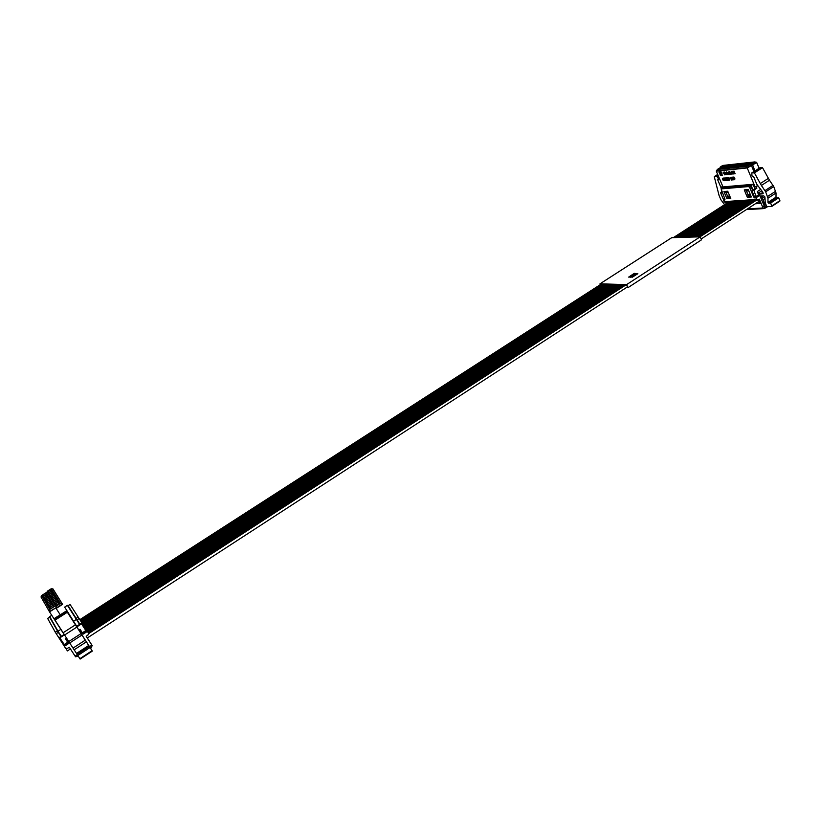 <?xml version="1.0" encoding="UTF-8"?>
<svg xmlns="http://www.w3.org/2000/svg" width="821" height="821" viewBox="0 0 821 821"><rect width="100%" height="100%" fill="white"/><g stroke="black" fill="none" stroke-linecap="round" stroke-linejoin="round"><path stroke-width="1.23" d="M757.537 191.406L759.158 195.306L756.223 197.851L756.88 199.411L757.762 200.016L759.374 199.175L762.73 207.251L764.289 206.225L760.646 197.43L761.95 198.384L763.171 199.616L765.613 207.939L763.222 208.637L762.73 208L747.428 208.914M763.171 193.623L762.883 192.258L756.829 184.345L753.545 176.423L751.964 175.971L751.8 172.892L754.407 172.892L762.524 167.7L769.472 180.24L761.385 185.464L765.665 191.816L767.974 198.21L776.019 192.966L775.999 197.173L776.635 197.912L768.6 203.156L770.673 203.023L771.812 206.399L766.722 206.738L765.234 202.51L764.946 197.235L763.756 195.809L760.749 196.014L760.605 197.348L758.717 192.781L761.734 190.831M724.255 199.575L723.322 200.18L724.82 202.264L757.711 200.026M726.688 202.14L727.078 203.064M762.73 207.251L762.73 208M755.31 203.782L760.03 203.485L758.46 199.698M764.3 208.021L764.289 206.225M756.223 197.851L754.797 197.953L755.751 197.327M724.953 199.893L723.322 200.18M724.656 200.088L724.912 199.062L721.105 188.902L748.578 186.562L749.717 187.516L753.657 196.989L754.797 197.953M727.724 191.221L723.896 191.529L726.954 198.744L730.782 198.466L727.724 191.221M747.336 197.276L751.348 196.989L748.249 189.569L744.257 189.887L747.336 197.276L748.701 196.393L748.403 195.696M762.925 193.787L760.184 194.064L758.717 192.781M768.6 203.156L767.963 202.418L767.974 198.21M761.385 185.464L754.407 172.892M762.524 167.7L760.154 167.648L754.212 171.404M776.019 192.966L773.741 186.583L769.472 180.24M771.884 206.317L779.837 201.145L778.719 197.769L776.635 197.912M719.483 178.65L718.324 179.409M718.703 179.142L717.195 176.946L718.437 176.166M718.047 175.253L716.302 176.361L717.195 176.946M716.302 176.361L714.301 176.833L719.042 195.388L720.92 199.811L724.625 204.645M726.39 203.516L725.374 202.223M723.629 199.975L723.383 199.144M721.998 196.127L721.762 195.572M721.515 192.186L721.433 190.841M722.706 186.275L720.91 187.414L721.29 188.789M720.91 187.414L717.687 179.809M767.532 206.687L765.613 207.939M752.641 190.39L751.082 186.644L749.717 187.516M721.279 188.851L722.613 187.999L749.953 185.679L751.082 186.644M730.464 197.728L728.289 197.882L728.001 197.214M726.954 198.744L728.289 197.882M727.622 196.301L726.051 192.596M751.03 196.229L748.701 196.393M748.023 194.782L746.433 190.985M770.673 203.023L778.719 197.769M759.24 201.576L758.491 201.709M723.127 187.26L716.323 171.179L717.318 169.475L746.833 166.324L750.958 163.707L751.246 165.031L747.12 167.658L755.146 187.075L756.223 186.675L756.849 188.204L754.971 188.892L753.062 184.304L723.814 186.819L722.059 188.296M733.666 173.97L732.845 171.158L733.769 173.898M732.701 174.011L732.927 172.605L731.573 171.332L732.825 173.929M730.444 174.237L729.325 171.558L730.557 174.165M730.085 174.278L728.966 171.599L730.208 174.196M729.746 174.309L729.058 172.359L729.438 174.083L728.381 172.431L729.848 174.247M724.266 180.702L723.055 178.065L724.266 180.702M724.502 174.832L723.937 172.451L725.343 174.75L724.533 172.051L725.117 174.38L723.896 172.123L724.42 174.452L723.075 172.205L724.635 174.75M726.051 174.031L725.179 172.728L726.051 174.031M727.868 174.493L727.478 172.779L728.997 174.38L727.909 172.431L727.057 172.564L727.991 174.421M734.22 173.857L733.481 171.733L735.134 173.775L734.015 171.086L734.744 173.21L733.102 171.179L734.343 173.785M727.519 174.524L726.39 171.866L726.534 173.621L727.632 174.463M726.636 174.616L725.826 172.687L726.749 174.545M731.111 173.518L730.238 172.215L731.111 173.518M731.696 174.114L730.885 172.174L731.809 174.042M723.342 180.548L722.326 178.875L723.455 180.476M720.068 173.447L719.76 174.042L720.848 174.504L720.345 175.417L722.562 175.181L721.31 174.452L721.977 173.816L720.622 172.821L721.125 171.897L718.909 172.143L720.068 173.447L720.294 172.779L718.991 172.123M733.676 179.83L733.317 178.609L733.861 178.557L732.845 177.459L733.471 177.398L732.558 177.162L733.8 179.748M732.691 179.922L732.342 178.701L732.876 178.65L731.86 177.552L732.486 177.5L731.573 177.254L732.825 179.84M730.567 177.623L731.603 180.076L730.998 177.695M728.894 180.271L728.34 177.9L729.746 180.199L728.935 177.51L729.51 179.83L728.114 177.582L728.812 179.902L727.478 177.654L729.027 180.189M725.405 180.599L724.892 177.9L724.902 179.194L723.855 177.993L725.528 180.517M727.396 180.415L726.842 178.044L728.237 180.333L727.437 177.654L728.011 179.973L726.801 177.716L727.314 180.035L725.98 177.798L727.355 180.004M726.462 180.497L725.949 177.798L725.949 179.091L724.902 177.9L726.585 180.425M734.662 179.737L734.302 178.516L734.846 178.465L733.83 177.367L734.456 177.305L733.543 177.069L734.785 179.655M724.953 199.482L723.075 198.651L720.581 192.781L721.895 191.94M720.581 192.781L722.377 193.068M753.062 184.304L751.143 185.536L721.946 188.009M751.964 190.831L754.273 196.393L756.274 197.245L753.842 190.144L751.964 190.831L754.971 188.892M753.052 190.133L751.143 185.536M753.842 190.144L756.849 188.204M754.93 170.994L752.149 163.574L754.756 161.922L756.531 162.301L759.168 168.284M756.223 186.675L757.65 185.762M760.605 189.425L757.362 191.519L758.799 195.429L756.274 197.245M755.146 187.075L757.496 185.567M753.914 171.548L751.246 165.031L756.531 162.301M732.886 172.779L731.737 171.312M725.261 172.697L725.282 173.21M726.062 173.683L725.477 173.816M733.502 171.722L733.276 171.189M734.754 173.2L734.98 173.785M726.472 172.574L726.503 173.087M730.321 172.184L730.331 172.708M731.008 172.913L730.423 173.036L731.121 173.18M721.454 172.369L720.664 172.523M722.028 173.744L721.402 173.878M722.613 175.119L721.238 174.873M721.177 175.263L720.15 174.863M720.797 174.801L719.576 173.488M733.83 178.485L733.204 178.29M733.44 177.336L732.722 177.141M732.455 177.428L731.737 177.244M731.696 179.132L731.583 179.686M730.423 177.315L730.485 178.331M731.121 179.573L731.757 179.984M725.066 179.399L724.861 177.9M726.123 179.296L725.918 177.798M734.426 177.233L733.83 177.367M734.816 178.393L734.302 178.516M750.404 194.721L747.818 194.905L750.209 194.269M750.917 195.942L748.105 195.583L750.681 195.388M748.814 190.903L746.176 190.965L748.752 190.759M730.351 197.451L727.683 197.091L727.406 196.435L729.838 196.25M727.406 196.435L729.653 195.809M728.268 192.525L725.785 192.586L725.323 191.509L727.755 191.314M716.374 170.891L747.12 167.658L746.833 166.324M732.599 171.661L731.86 171.63L732.63 172.051L732.26 172.595M723.137 179.748L723.188 180.507M720.684 173.159L720.91 174.083L720.684 173.159M719.555 168.059L717.318 169.475M754.756 161.922L722.778 165.452L720.233 167.053M747.818 194.905L748.105 195.583M748.29 189.661L745.714 189.867L746.176 190.965M730.126 196.907L727.683 197.091M728.217 192.391L725.785 192.586M750.958 163.707L752.149 163.574M747.582 164.272L750.322 162.537L752.939 162.25L750.199 163.995L747.582 164.272M744.585 164.6L747.315 162.866L749.922 162.579L747.182 164.323L744.585 164.6M741.609 164.929L744.339 163.194L746.915 162.917L744.185 164.641L741.609 164.929M738.654 165.247L741.373 163.523L743.939 163.246L741.219 164.97L738.654 165.247M735.719 165.565L738.438 163.851L740.983 163.564L738.264 165.288L735.719 165.565M732.804 165.883L735.513 164.169L738.038 163.892L735.329 165.606L732.804 165.883M729.91 166.201L732.609 164.487L735.123 164.21L732.414 165.924L729.91 166.201M727.026 166.509L729.725 164.805L732.219 164.539L729.52 166.242L727.026 166.509M741.117 166.807L743.847 165.072L746.443 164.785L743.703 166.53L741.117 166.807M738.151 167.125L740.881 165.39L743.457 165.113L740.716 166.848L738.151 167.125M735.206 167.433L737.925 165.709L740.48 165.431L737.751 167.166L735.206 167.433M732.27 167.751L734.99 166.027L737.535 165.75L734.805 167.474L732.27 167.751M729.366 168.059L732.075 166.345L734.6 166.068L731.88 167.792L729.366 168.059M726.472 168.367L729.181 166.653L731.685 166.386L728.976 168.1L726.472 168.367M723.609 168.674L726.308 166.971L728.791 166.704L726.092 168.408L723.609 168.674M720.756 168.982L723.445 167.279L725.918 167.012L723.219 168.716L720.756 168.982M744.103 166.489L746.843 164.744L749.45 164.467L746.7 166.211L744.103 166.489M724.173 166.817L726.862 165.124L729.335 164.857L726.647 166.55L724.173 166.817M717.923 169.28L720.602 167.587L723.065 167.32L720.376 169.013L717.923 169.28M721.331 167.125L724.009 165.442L726.472 165.165L723.794 166.858L721.331 167.125M725.826 173.498L725.333 172.985L725.949 173.426M726.954 172.933L727.242 174.309L726.821 173.015M730.423 173.036L730.392 172.472L730.895 172.985M720.551 173.241L720.91 174.083M750.599 163.738L750.322 162.537M747.592 164.056L747.315 162.866M744.606 164.385L744.339 163.194M741.64 164.703L741.373 163.523M738.695 165.021L738.438 163.851M735.77 165.329L735.513 164.169M732.866 165.647L732.609 164.487M729.972 165.955L729.725 164.805M744.124 166.263L743.847 165.072M741.147 166.581L740.881 165.39M738.182 166.889L737.925 165.709M735.247 167.197L734.99 166.027M732.332 167.505L732.075 166.345M729.428 167.812L729.181 166.653M726.554 168.12L726.308 166.971M723.691 168.418L723.445 167.279M747.12 165.945L746.843 164.744M727.108 166.263L726.862 165.124M720.848 168.716L720.602 167.587M724.255 166.571L724.009 165.442M79.842 624.145L68.092 605.734L70.072 604.472L86.739 630.384L86.031 630.846M83.301 637.045L89.53 646.681L91.88 645.152L86.195 636.296L88.042 634.961L88.483 633.104L86.739 630.384M82.921 633.453L83.301 634.048L87.395 631.39M65.957 638.399L68.738 642.699L68.482 643.654L64.336 646.332L65.475 648.077L67.353 648.395L69.333 647.235L75.091 656.112L77.307 654.665M83.301 634.048L82.357 633.935L79.616 629.574L82.357 633.935M79.565 629.604L82.326 633.894M80.017 631.934L83.249 636.952M75.091 656.112L75.542 656.79L78.272 656.236M83.321 637.024L84.245 638.522M91.88 645.152L91.654 647.492L90.536 648.221L90.967 648.908L84.265 638.502M90.536 648.221L89.53 646.681M88.76 640.298L86.195 636.296M64.336 646.332L63.925 645.593L64.592 645.152M47.649 618.459L55.284 632.201L63.925 645.593M54.176 618.695L55.017 620.132L67.353 612.25L76.876 627.09L64.592 635.013L68.769 641.54L74.136 649.811L86.359 641.848L89.356 646.476L77.174 654.429L80.13 659.078L92.291 651.074L83.27 636.932M77.174 654.429L74.136 649.811M64.592 635.013L55.017 620.132M80.037 631.924L67.353 612.25M86.359 641.848L76.876 627.09M92.291 651.074L89.356 646.476M60.97 636.48L58.291 632.344L56.218 633.689M47.639 618.47L49.64 617.197L58.291 632.344M49.64 617.197L52.482 621.784M52.534 621.754L54.381 624.843M61.154 636.357L60.436 635.249M58.353 632.037L61.041 636.439M58.086 616.243L66.491 610.875M77.81 655.517L90.012 647.543M60.261 614.857L55.797 607.889L49.537 611.871L41.101 597.165L49.537 611.871L64.407 634.9L59.841 637.845L59.615 637.353L64.12 634.448M64.664 607.099L77.02 626.772L81.536 623.847L81.176 623.283L76.743 626.31L64.654 607.109L67.425 605.344L72.771 613.092M60.877 629.379L57.993 631.226L49.732 616.622L51.774 615.319M61.277 636.285L57.993 631.226M66.522 638.03L65.434 638.738L68.153 642.925L64.746 645.357L59.841 637.845M78.826 630.087L80.078 629.276L82.767 633.453L86.359 631.359L81.536 623.847M60.302 603.517L62.591 604.348L56.136 608.453L56.351 606.031L60.302 603.517L51.189 588.78L52.996 588.955M68.153 642.925L65.659 638.594M55.797 607.889L49.465 611.491L49.753 609.449L56.013 605.467L56.064 608.074L62.273 604.123L52.729 588.801M41.071 596.867L41.686 595.482L49.753 609.449M46.961 592.157L47.392 591.171L47.7 591.684L41.686 595.482M51.189 588.78L47.392 591.171M79.616 624.463L67.425 605.344M73.49 621.261L76.374 619.414M74.28 615.452L79.175 623.098M78.99 623.416L79.565 624.319M74.013 615.617L72.597 613.4M56.013 605.467L56.351 606.031M54.586 604.441L58.732 601.803L59.481 603.025L55.325 605.662L54.586 604.441L56.3 605.046M53.745 603.035L57.87 600.418L58.619 601.619L54.473 604.246L53.745 603.035L55.448 603.63M52.903 601.639L57.018 599.032L57.757 600.233L53.632 602.85L52.903 601.639L54.597 602.234M52.082 600.264L56.177 597.667L56.906 598.848L52.801 601.454L52.082 600.264L53.755 600.849M51.261 598.889L55.335 596.313L56.064 597.483L51.969 600.079L51.261 598.889L52.913 599.474M50.44 597.534L54.504 594.958L55.223 596.128L51.148 598.704L50.44 597.534L52.092 598.109M49.629 596.19L53.683 593.624L54.391 594.784L50.338 597.349L49.629 596.19L51.271 596.764M48.829 594.845L52.862 592.3L53.57 593.45L49.527 596.005L48.829 594.845L50.45 595.42M48.49 606.37L52.626 603.743L53.355 604.964L49.198 607.602L48.49 606.37L50.194 606.965M47.669 604.964L51.795 602.347L52.513 603.558L48.377 606.185L47.669 604.964L49.363 605.559M46.869 603.568L50.974 600.962L51.682 602.162L47.567 604.769L46.869 603.568L48.542 604.153M46.058 602.183L50.153 599.587L50.861 600.777L46.756 603.384L46.058 602.183L47.721 602.768M45.268 600.808L49.342 598.232L50.04 599.402L45.955 601.998L45.268 600.808L46.92 601.393M44.478 599.443L48.542 596.877L49.229 598.047L45.155 600.623L44.478 599.443L46.109 600.018M43.698 598.088L47.741 595.533L48.429 596.693L44.375 599.258L43.698 598.088L45.319 598.663M42.918 596.754L46.951 594.209L47.628 595.358L43.585 597.914L42.918 596.754L44.529 597.319M49.311 607.786L53.468 605.149L54.196 606.38L50.03 609.028L49.311 607.786L51.025 608.392M48.029 593.521L52.051 590.987L52.76 592.126L48.726 594.671L48.029 593.521L49.64 594.086M42.148 595.42L46.161 592.885L46.838 594.035L42.815 596.569L42.148 595.42L43.749 595.984M47.238 592.208L51.251 589.683L51.949 590.812L47.926 593.347L47.238 592.208L48.839 592.772M58.558 603.609L58.732 601.803M57.696 602.203L57.87 600.418M56.844 600.808L57.018 599.032M56.002 599.422L56.177 597.667M55.161 598.057L55.335 596.313M54.33 596.693L54.504 594.958M53.509 595.338L53.683 593.624M52.688 594.004L52.862 592.3M52.452 605.539L52.626 603.743M51.62 604.123L51.795 602.347M50.789 602.727L50.974 600.962M49.978 601.341L50.153 599.587M49.168 599.966L49.342 598.232M48.357 598.601L48.542 596.877M47.567 597.247L47.741 595.533M46.776 595.902L46.951 594.209M53.283 606.955L53.468 605.149M51.877 592.68L52.051 590.987M45.986 594.568L46.161 592.885M51.076 591.356L51.251 589.683M65.865 648.487L67.384 650.837M626.597 284.61L599.987 283.83L671.732 237.669L700.2 236.828L626.597 284.61L627.983 287.637L701.503 239.824L700.2 236.828M635.095 274.809L636.265 273.68M632.211 277.262L637.855 273.701M630.62 277.231L633.155 276.205M629.05 277.2L631.749 276M633.699 274.604L634.674 273.65M626.382 287.586L627.983 287.637M599.987 283.83L600.356 284.63M626.885 287.258L627.613 287.288L626.546 284.938L600.51 284.538M636.224 273.588L632.95 274.871L634.859 273.311L633.997 273.547L628.67 277.108L631.862 275.569L630.251 277.139L633.74 275.599L631.831 277.17L632.693 276.934L637.814 273.609L634.838 274.902L636.378 273.927M633.935 274.861L632.765 275.61L633.935 274.861M760.646 197.43L763.171 195.788M763.017 195.788L760.605 197.348M723.958 201.679L756.88 199.411M764.7 196.506L761.785 198.395M757.957 196.157L758.963 196.086M762.914 192.299L760.184 194.064M759.425 202.028L757.845 202.14M765.767 204.419L764.505 205.24M765.439 203.577L764.218 204.367M765.018 198.415L763.171 199.616M761.95 198.384L764.741 196.568M753.657 196.989L754.345 196.547M748.578 186.562L749.953 185.679M771.863 205.907L779.899 200.652M775.999 197.173L767.963 202.418M767.594 196.486L775.66 191.242M765.665 191.816L773.741 186.583M764.998 190.605L773.074 185.372M768.323 178.383L760.236 183.596M754.047 172.636L762.165 167.443M751.985 172.831L754.54 171.199M714.342 176.566L717.708 174.442L714.403 176.546M716.323 171.179L747.213 167.946L756.777 162.486M758.696 194.741L756.377 196.24M76.148 618.387L78.2 617.074M77.092 619.845L79.134 618.531M85.805 628.917L85.086 629.379M627.439 286.898L87.283 637.989L88.822 640.38M92.301 645.799L87.334 637.958M68.112 643.017L68.482 643.654M62.991 644.105L63.638 643.685M55.284 632.201L57.357 630.867M79.863 658.688L92.055 650.704M88.709 645.48L76.538 653.424M73.018 648.108L85.261 640.144M69.693 642.966L81.967 635.013M68.769 641.54L81.043 633.586M75.429 624.822L63.135 632.745M54.74 619.711L67.076 611.819M54.165 618.706L58.055 616.222M67.722 642.279L64.202 644.557M85.836 630.549L82.357 632.806M763.181 208.637L746.33 209.622M722.449 188.05L721.105 188.902M771.812 206.399L779.837 201.145M751.8 172.892L754.355 171.261M68.092 605.734L70.072 604.472M87.293 637.979L88.36 639.662M49.609 617.146L47.608 618.418M80.13 659.078L92.311 651.104M54.135 618.644L58.024 616.161M67.907 643.315L64.746 645.357M86.359 631.359L83.229 633.391M52.975 588.934L62.57 604.318M749.091 200.611L692.821 237.053M619.198 284.723L86.359 629.779M744.647 200.909L688.583 237.177M615.237 284.61L84.932 627.562M733.02 201.709L677.479 237.505M604.861 284.302L81.228 621.784M731.593 201.802L676.114 237.546M603.589 284.261L80.766 621.076M755.074 200.201L698.538 236.879M624.545 284.887L88.278 632.775M752.077 200.406L695.674 236.961M621.866 284.805L87.313 631.277M756.593 200.098L699.985 236.838M625.889 284.928L88.668 633.596M759.127 201.299L701.144 238.993M70.442 648.939L67.414 650.899M741.712 201.114L685.781 237.259M612.62 284.528L83.999 626.105M738.797 201.309L682.99 237.341M610.013 284.456L83.065 624.648M735.903 201.504L680.229 237.423M607.427 284.374L82.141 623.211M740.255 201.217L684.386 237.3M611.317 284.497L83.526 625.376M728.74 201.997L673.394 237.618M601.044 284.189L79.863 619.66M747.603 200.714L691.405 237.095M617.874 284.682L85.877 629.04M750.579 200.509L694.248 237.002M620.532 284.764L86.831 630.528M737.35 201.412L681.604 237.382M608.72 284.415L82.603 623.929M753.575 200.303L697.101 236.92M623.201 284.846L87.796 632.026M746.125 200.817L689.989 237.136M616.55 284.651L85.405 628.301M743.179 201.012L687.177 237.218M613.923 284.569L84.46 626.834M734.456 201.607L678.854 237.464M606.144 284.343L81.679 622.492M730.167 201.904L674.749 237.577M602.316 284.23L80.314 620.368"/></g></svg>
